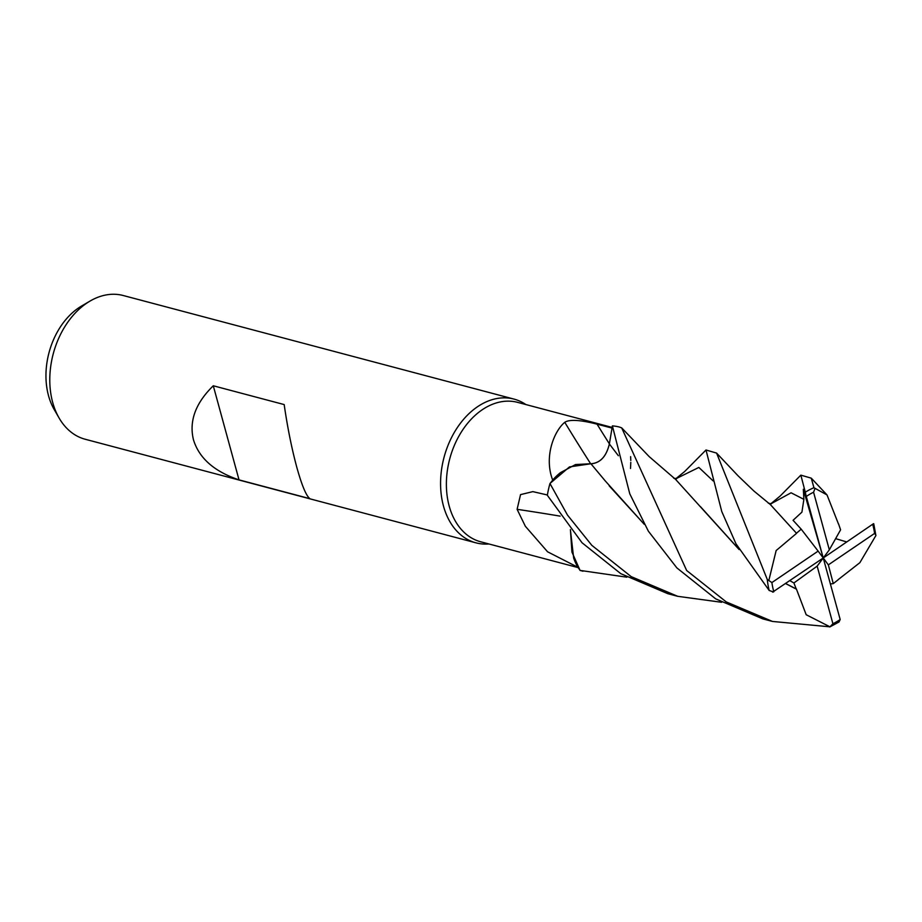 <?xml version="1.0" encoding="UTF-8"?>
<svg xmlns="http://www.w3.org/2000/svg" width="922" height="922" viewBox="0 0 922 922"><rect width="100%" height="100%" fill="white"/><g stroke="black" fill="none" stroke-linecap="round" stroke-linejoin="round"><path stroke-width="1.38" d="M626.833 577.184L580.065 570.407L571.928 552.048L570.43 529.701L571.928 552.048L579.996 570.303L578.025 567.341A72.112 51.171 104.8 0 1 577.933 567.307L547.576 551.794L525.344 526.266L517.104 509.324L520.538 494.618L532.858 491.633L547.391 494.987M612.139 427.428L517.657 402.372A72.112 51.171 104.8 0 0 462.383 430.39A72.112 51.171 104.8 0 0 449.198 506.086A72.112 51.171 104.8 0 0 480.696 541.79L578.209 567.629M525.874 404.551A74.348 52.75 104.8 0 0 514.05 399.111A74.348 52.75 104.8 0 0 457.07 427.992A74.348 52.75 104.8 0 0 443.47 506.028A74.348 52.75 104.8 0 0 475.948 542.839A74.348 52.75 104.8 0 0 488.925 543.968M514.05 399.111L123.271 295.524A74.348 52.75 104.8 0 0 90.068 301.056A74.348 52.75 104.8 0 0 52.692 402.441A74.348 52.75 104.8 0 0 59.077 417.989A74.348 52.75 104.8 0 0 85.17 439.241L475.948 542.839M213.282 385.776L284.172 404.574C287.503 427.497 291.698 448.357 296.757 467.131C301.828 485.398 306.219 495.909 309.907 498.675L239.029 479.878C214.261 471.534 199.071 458.165 193.459 439.748C188.929 421.112 195.545 403.121 213.282 385.776L239.029 479.878M90.068 301.056L81.574 306.035A65.762 46.665 104.8 0 0 48.52 395.699A65.762 46.665 104.8 0 0 54.156 409.46L59.077 417.989M590.599 463.674A1258.588 512.932 72.8 0 1 564.771 422.311C571.202 417.954 589.354 422.149 597.064 424.178L612.07 428.085M644.248 524.307L605.293 480.973L590.921 463.754L569.496 466.912L550.065 483.405L569.485 466.912L590.898 463.731L575.524 464.55L560.403 472.675A59.146 41.974 104.8 0 0 552.681 480.085C543.692 456.586 554.295 430.828 564.771 422.311M552.681 480.085A72.112 51.171 104.8 0 0 552.647 480.212L560.403 472.675M612.024 428.085L609.361 443.955C606.33 456.62 600.072 463.236 590.599 463.778M560.115 516.136A1258.588 658.204 3.8 0 0 517.104 509.324M570.384 529.643L573.668 558.075A59.146 41.974 104.8 0 0 577.933 567.307M573.668 558.075L578.025 567.341M721.626 602.285L677.716 596.315L631.167 576.619L591.832 545.351L567.491 515.087L549.973 483.52L552.647 480.212M609.373 443.955C606.399 456.517 600.21 463.144 590.818 463.824C600.21 463.144 606.399 456.517 609.373 443.955L612.381 425.976L609.361 443.955L618.362 455.71M630.51 468.491L630.798 462.36M630.798 460.493L630.625 456.632M580.065 570.407A74.336 52.75 104.8 0 0 581.402 570.787L582.981 571.202M676.863 567.894L715.691 598.862L762.748 618.858L772.509 621.451L726.282 601.939L686.648 570.499L621.682 427.866L619.492 427.07A74.336 52.75 104.8 0 0 612.392 425.895L629.772 493.8L648.362 531.176L676.863 567.894M796.354 588.881L806.185 614.732L829.961 626.822L772.509 621.451M549.973 483.52A74.336 52.75 104.8 0 0 547.345 495.298L582.024 542.747L620.794 573.68L667.908 593.722L677.716 596.315M873.434 523.731L823.242 557.983L829.327 549.835L813.573 492.233A71.374 50.641 104.8 0 0 806.301 496.451L803.316 489.271L803.88 499.344L801.921 512.136L793.07 520.308L801.206 529.182L818.137 551.102L771.887 582.566L767.277 579.477L716.59 453.082L705.998 449.994L721.765 511.526L735.975 543.796L769.167 590.46L773.477 591.97M772.624 592.131L823.242 557.983L817.157 566.143L832.912 623.745L829.961 626.822M796.562 533.342L776.151 550.549L768.948 580.007M796.412 533.17L770.308 504.518L753.816 490.942L737.98 475.729L716.59 453.094M805.298 492.198L806.162 496.059M770.665 503.896L780.15 496.048L800.849 475.141L805.298 492.21A74.348 52.75 104.8 0 1 813.93 487.726L811.279 478.161L800.849 475.141M801.206 529.182L796.47 533.227M838.282 579.546L859.88 562.662L875.9 535.532L873.733 523.708M644.167 524.169L609.165 485.813M830.388 583.937L833.269 583.614L838.317 579.638M829.742 626.972L839.02 621.993L840.184 619.526L823.242 557.983L828.348 564.875L874.598 533.412L875.865 535.117M846.73 541.94L835.62 538.644M829.327 549.835L840.587 529.816L838.547 523.892M838.478 524.019L827.022 494.941L813.93 487.726M675.768 478.76L684.62 471.557L705.998 449.994M789.958 580.722L793.9 582.969L796.228 588.985L785.786 583.58M739.018 549.385L700.397 506.57M796.17 589.031L785.717 583.626M739.075 549.5L675.665 479.463L649.169 456.597L621.682 427.877M793.9 582.969L817.157 566.143M833.269 583.614L828.348 564.875M806.301 496.451L823.242 557.983L818.137 551.102M813.573 492.233L814.898 488.718M803.316 489.271L823.242 557.983M609.384 443.851A1252.733 510.558 72.8 0 1 597.064 424.178M771.887 582.566A71.374 50.641 104.8 0 0 773.777 591.636A71.374 50.641 104.8 0 0 773.812 591.751M767.277 579.477A74.348 52.75 104.8 0 0 769.167 590.46M874.598 533.412A71.374 50.641 104.8 0 0 872.708 524.33A71.374 50.641 104.8 0 0 872.673 524.215M803.88 499.344L791.088 492.786L770.792 503.896M713.132 480.904L698.853 467.442L675.872 478.76M832.912 623.745A71.374 50.641 104.8 0 0 840.184 619.526M771.288 503.815L768.303 503.17M811.279 478.161L827.022 494.941M673.671 478.138L676.61 478.702"/></g></svg>
